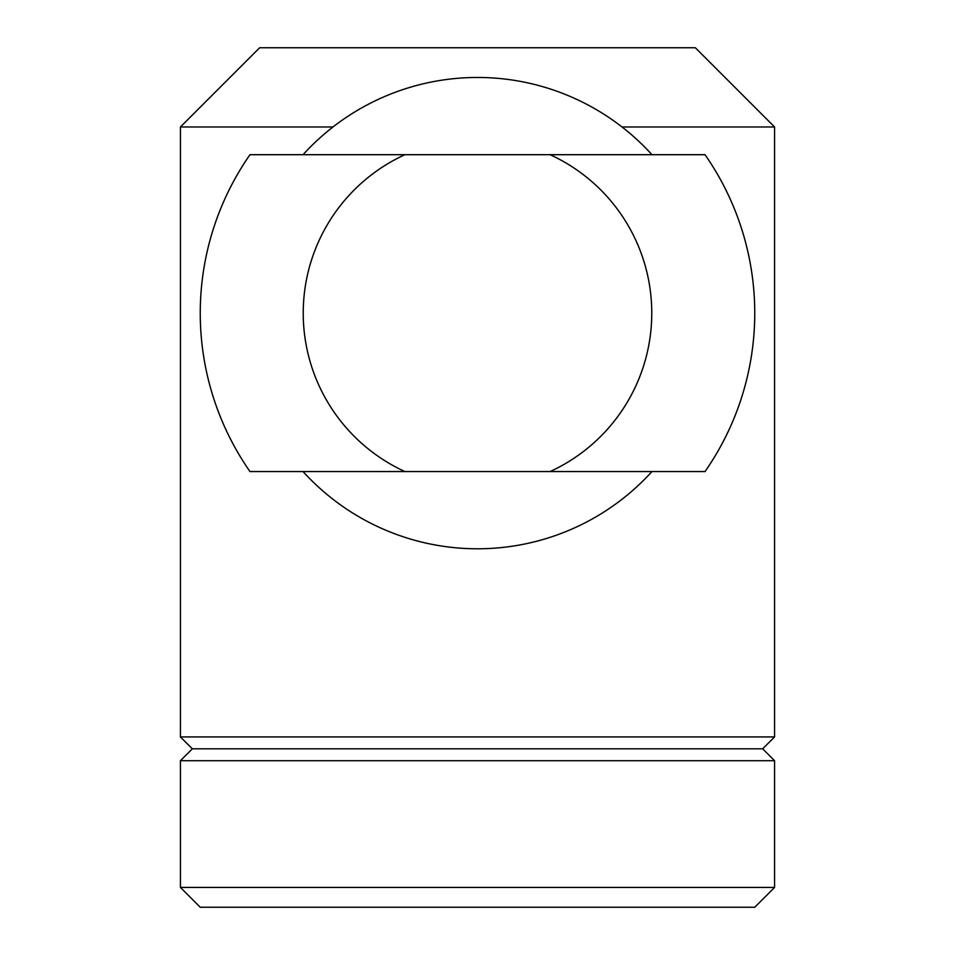 <?xml version="1.0" encoding="UTF-8"?>
<svg xmlns="http://www.w3.org/2000/svg" width="955" height="955" viewBox="0 0 955 955"><rect width="100%" height="100%" fill="white"/><g stroke="black" fill="none" stroke-linecap="round" stroke-linejoin="round"><path stroke-width="1.43" d="M180.435 887.446L774.565 887.446L754.76 907.25L200.24 907.25L180.435 887.446L180.435 760.705L192.325 748.816L180.435 736.938L180.435 126.967L332.985 126.967M192.325 748.816L762.675 748.816L774.565 736.938L774.565 126.967L695.347 47.75L259.653 47.75L180.435 126.967M762.675 748.816L774.565 760.705L774.565 887.446M180.435 760.705L774.565 760.705M180.435 736.938L774.565 736.938M622.015 126.967L774.565 126.967M651.967 471.555A235.67 235.67 0 0 1 303.033 471.555M550.104 154.698L705.029 154.698A277.26 277.26 0 0 1 705.029 471.555L404.896 471.555A174.276 174.276 0 0 1 404.896 154.698L550.104 154.698A174.276 174.276 0 0 1 550.104 471.555M404.896 471.555L249.971 471.555A277.26 277.26 0 0 1 249.971 154.698L404.896 154.698M303.033 154.698A235.67 235.67 0 0 1 651.967 154.698"/></g></svg>
